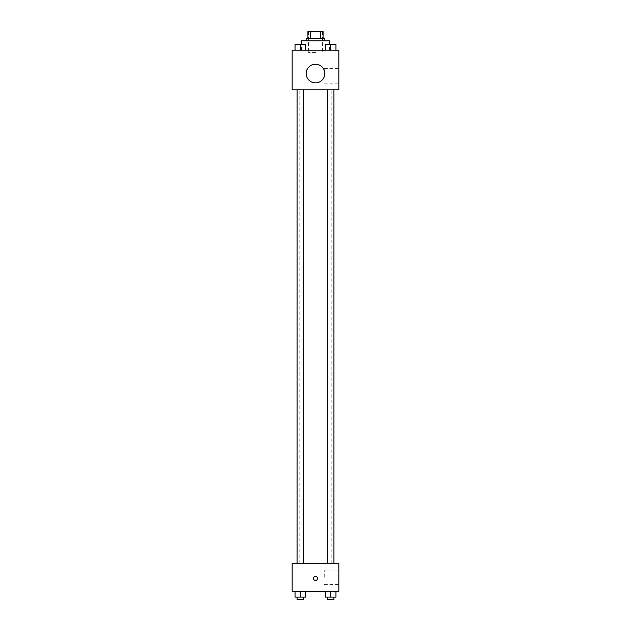 <?xml version="1.0" encoding="UTF-8"?>
<svg xmlns="http://www.w3.org/2000/svg" width="631" height="631" viewBox="0 0 631 631"><rect width="100%" height="100%" fill="white"/><g stroke="black" fill="none" stroke-linecap="round" stroke-linejoin="round"><path stroke-width="0.47" stroke-dasharray="3.15 2.37" d="M315.5 52.539L308.504 52.539L315.5 52.539M315.5 31.55L308.504 31.55L315.5 31.55M320.406 38.546L320.406 31.55L323.08 31.55L323.08 38.546L310.594 38.546L323.08 38.546M320.406 31.55L307.92 31.55M310.594 38.546L307.92 38.546L310.594 38.546L310.594 31.55M324.831 38.546L306.169 38.546M306.169 40.881L324.831 40.881L306.169 40.881M301.508 40.881L329.492 40.881M315.5 50.212L301.508 50.212L315.5 50.212M295.048 50.212L305.538 50.212L295.048 50.212L305.538 50.212L295.048 50.212L305.538 50.212L300.293 50.212L300.293 44.375L295.048 44.375L303.511 44.375L295.048 44.375L295.048 50.212L300.293 50.212L295.048 50.212L295.048 44.375L295.048 50.212L305.538 50.212L300.293 50.212L300.293 44.375L305.538 44.375L297.075 44.375L305.538 44.375L305.538 50.212L305.538 44.375M325.462 50.212L335.952 50.212L325.462 50.212L335.952 50.212L325.462 50.212L335.952 50.212L330.707 50.212L330.707 44.375L325.462 44.375L333.925 44.375L325.462 44.375L325.462 50.212L330.707 50.212L325.462 50.212L325.462 44.375L325.462 50.212L335.952 50.212L330.707 50.212L330.707 44.375L335.952 44.375L327.489 44.375L335.952 44.375L335.952 50.212L335.952 44.375M338.823 50.212L292.177 50.212L292.177 89.854L338.823 89.854L338.823 50.212M292.177 74.695L292.177 76.737L292.177 74.695M315.5 89.854L299.173 89.854L315.5 89.854M330.707 89.854L333.925 89.854L330.707 89.854M300.293 89.854L297.075 89.854L300.293 89.854M338.823 75.862L338.823 68.574L338.823 75.862M315.5 64.204A9.331 9.331 0 0 0 307.423 78.197A9.331 9.331 0 0 0 323.577 78.197A9.331 9.331 0 0 0 315.5 64.204A9.331 9.331 0 0 0 307.423 78.197A9.331 9.331 0 0 0 323.577 78.197A9.331 9.331 0 0 0 315.5 64.204M315.5 82.858A9.331 9.331 0 0 1 307.423 68.866A9.331 9.331 0 0 1 323.577 68.866A9.331 9.331 0 0 1 315.5 82.858M324.247 75.862L324.247 68.574L324.247 75.862M315.5 563.302L299.173 563.302L315.5 563.302M330.707 563.302L333.925 563.302L330.707 563.302M300.293 563.302L297.075 563.302L300.293 563.302M338.823 563.302L292.177 563.302L292.177 591.286L338.823 591.286L338.823 563.302M292.177 578.461L292.177 580.504L292.177 578.461M335.952 597.115L330.707 597.115L335.952 597.115L335.952 591.286L325.462 591.286L335.952 591.286L325.462 591.286L335.952 591.286L325.462 591.286L335.952 591.286L325.462 591.286L335.952 591.286L335.952 597.115L325.462 597.115L325.462 591.286L325.462 597.115L333.925 597.115L330.707 597.115L330.707 591.286L330.707 597.115L325.462 597.115L325.462 591.286M305.538 597.115L300.293 597.115L305.538 597.115L305.538 591.286L295.048 591.286L305.538 591.286L295.048 591.286L305.538 591.286L295.048 591.286L305.538 591.286L295.048 591.286L305.538 591.286L305.538 597.115L295.048 597.115L295.048 591.286L295.048 597.115L303.511 597.115L300.293 597.115L300.293 591.286L300.293 597.115L295.048 597.115L295.048 591.286M338.823 577.294L338.823 570.006L338.823 577.294M315.5 576.418A2.043 2.043 0 0 0 313.733 579.479A2.043 2.043 0 0 0 317.267 579.479A2.043 2.043 0 0 0 315.5 576.418A2.043 2.043 0 0 0 313.733 579.479A2.043 2.043 0 0 0 317.267 579.479A2.043 2.043 0 0 0 315.5 576.418M315.5 580.504A2.043 2.043 0 0 1 313.733 577.436A2.043 2.043 0 0 1 317.267 577.436A2.043 2.043 0 0 1 315.5 580.504M324.247 577.294L324.247 570.006L324.247 577.294M327.489 597.115L327.489 599.45L333.925 599.45L327.489 599.45L333.925 599.45L333.925 597.115L327.489 597.115L333.925 597.115M330.707 597.115L330.707 591.286M297.075 597.115L297.075 599.45L303.511 599.45L297.075 599.45L303.511 599.45L303.511 597.115L297.075 597.115L303.511 597.115M300.293 597.115L300.293 591.286M330.707 50.212L330.707 44.375M327.489 44.375L333.925 44.359M300.293 50.212L300.293 44.375M297.075 44.375L303.511 44.359M308.504 31.55L308.504 52.539M322.496 31.55L322.496 52.539M329.492 50.212L329.492 44.359M301.508 50.212L301.508 44.359M324.247 83.15L338.823 83.15M324.247 68.574L338.823 68.574M331.827 563.302L331.827 89.854M299.173 563.302L299.173 89.854M303.511 563.302L303.511 89.854M297.075 563.302L297.075 89.854M333.925 563.302L333.925 89.854M327.489 563.302L327.489 89.854M324.247 584.582L338.823 584.582M324.247 570.006L338.823 570.006"/><path stroke-width="0.95" d="M310.594 38.546L310.594 31.55L307.92 31.55L307.92 38.546L307.92 31.55M310.594 31.55L323.08 31.55L323.08 38.546M320.406 38.546L320.406 31.55M306.169 40.881L306.169 38.546L324.831 38.546L324.831 40.881M329.492 44.359L329.492 40.881L301.508 40.881L301.508 44.359M292.177 50.212L338.823 50.212L338.823 89.854L292.177 89.854L292.177 50.212M315.5 82.858A9.331 9.331 0 0 1 307.423 68.866A9.331 9.331 0 0 1 323.577 68.866A9.331 9.331 0 0 1 315.5 82.858M292.177 563.302L338.823 563.302L338.823 591.286L292.177 591.286L292.177 563.302M315.5 580.504A2.043 2.043 0 0 1 313.733 577.436A2.043 2.043 0 0 1 317.267 577.436A2.043 2.043 0 0 1 315.5 580.504M325.462 591.286L325.462 597.115L335.952 597.115L335.952 591.286L335.952 597.115M330.707 597.115L330.707 591.286M333.925 597.115L333.925 599.45L327.489 599.45L327.489 597.115M295.048 591.286L295.048 597.115L305.538 597.115L305.538 591.286L305.538 597.115M300.293 597.115L300.293 591.286M303.511 597.115L303.511 599.45L297.075 599.45L297.075 597.115M325.462 50.212L325.462 44.375L335.952 44.375L335.952 50.212L335.952 44.375M330.707 50.212L330.707 44.375L327.489 44.359M333.925 44.375L330.707 44.359M295.048 50.212L295.048 44.375L305.538 44.375L305.538 50.212L305.538 44.375M300.293 50.212L300.293 44.375L297.075 44.359M303.511 44.375L300.293 44.359M327.489 89.854L327.489 563.302M333.925 89.854L333.925 563.302M303.511 563.302L303.511 89.854M297.075 563.302L297.075 89.854"/></g></svg>
